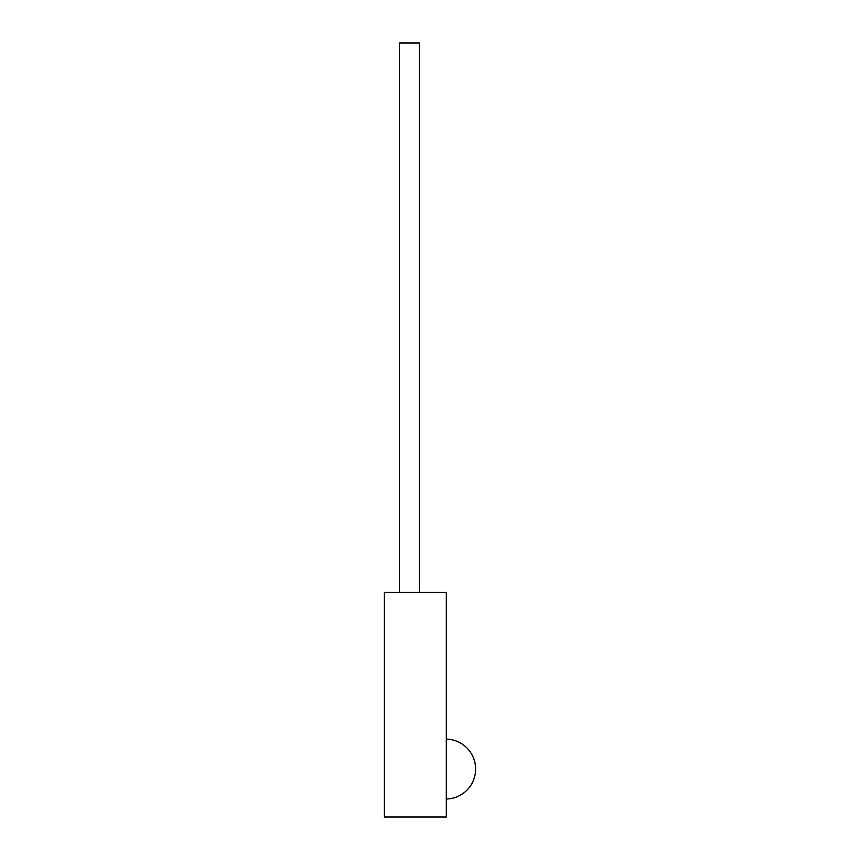 <?xml version="1.0" encoding="UTF-8"?>
<svg xmlns="http://www.w3.org/2000/svg" width="860" height="860" viewBox="0 0 860 860"><rect width="100%" height="100%" fill="white"/><g stroke="black" fill="none" stroke-linecap="round" stroke-linejoin="round"><path stroke-width="1.29" d="M446.308 799.015A29.96 29.96 0 0 0 475.612 769.066A29.96 29.96 0 0 0 446.308 739.105M446.308 817L446.308 592.293L384.388 592.293L384.388 817L446.308 817M419.336 592.293L419.336 43L399.363 43L399.363 592.293"/></g></svg>
